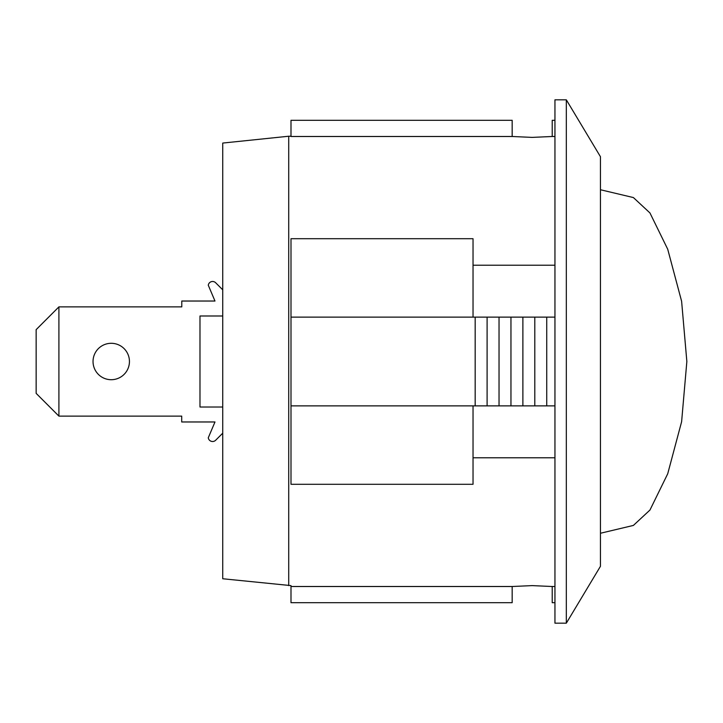 <?xml version="1.0" encoding="UTF-8"?>
<svg xmlns="http://www.w3.org/2000/svg" width="723" height="723" viewBox="0 0 723 723"><rect width="100%" height="100%" fill="white"/><g stroke="black" fill="none" stroke-linecap="round" stroke-linejoin="round"><path stroke-width="1.08" d="M215.662 440.244L222.738 433.176L215.662 440.244A4.356 4.356 0 0 1 208.278 437.776L214.984 421.97L181.708 421.97L181.708 416.114L58.906 416.114L36.15 393.357L36.15 329.643L58.906 306.886L58.906 416.114M58.906 306.886L181.78 306.886L181.78 301.03L214.984 301.03L208.278 285.224A4.356 4.356 0 0 1 215.662 282.756L222.738 289.824M111.243 343.298A18.202 18.202 0 0 1 127.004 370.601A18.202 18.202 0 0 1 95.472 370.601A18.202 18.202 0 0 1 111.243 343.298M600.452 189.742L633.402 197.569L649.959 212.96L667.727 249.245L681.617 301.31L686.85 361.5L681.617 421.69L667.727 473.755L649.959 510.04L633.393 525.422L600.452 533.258M554.948 120.307L552.218 120.307L552.218 136.493L532.191 137.388L512.164 136.493L512.164 120.307L290.998 120.307L290.998 136.493L512.164 136.493M288.721 585.612L288.721 136.231L222.738 143.064L222.738 578.752L290.998 585.612L290.998 602.693L512.164 602.693L512.164 586.507L532.191 585.612L552.218 586.507L552.218 602.693L554.948 602.693M554.948 136.493L552.218 136.493M566.326 623.172L554.948 623.172L554.948 99.828L566.326 99.828L566.326 623.172L600.452 566.29L600.452 156.71L566.326 99.828M290.998 586.507L512.164 586.507M552.218 586.507L554.948 586.507M554.948 457.786L473.032 457.786L473.032 484.293L290.998 484.293L290.998 238.707L473.032 238.707L473.032 265.214L554.948 265.214M222.738 407.013L199.982 407.013L199.982 315.987L222.738 315.987M554.948 317.126L290.998 317.126M290.998 405.874L554.948 405.874M475.174 317.126L475.174 405.874M487.103 317.126L487.103 405.874M499.033 317.126L499.033 405.874M510.953 317.126L510.953 405.874M522.883 317.126L522.883 405.874M534.803 317.126L534.803 405.874M546.733 317.126L546.733 405.874M473.032 265.214L473.032 317.126M473.032 405.874L473.032 457.786M288.721 136.231L290.998 136.231"/></g></svg>
